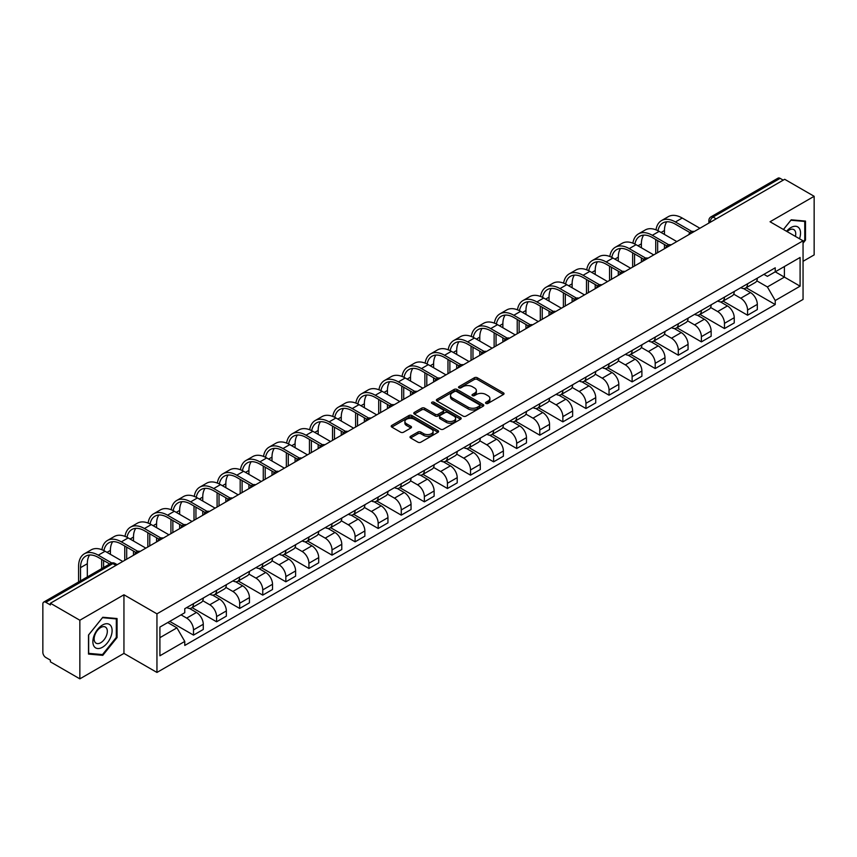 <?xml version="1.0" encoding="UTF-8"?>
<svg xmlns="http://www.w3.org/2000/svg" width="857" height="857" viewBox="0 0 857 857"><rect width="100%" height="100%" fill="white"/><g stroke="black" fill="none" stroke-linecap="round" stroke-linejoin="round"><path stroke-width="1.29" d="M485.962 403.422A1.435 0.825 0 0 0 487.997 403.422L503.423 394.509A2.057 1.189 0 0 0 504.034 393.674A2.057 1.189 0 0 0 503.423 392.838L477.285 377.744A2.057 1.189 0 0 0 474.371 377.744L458.945 386.646A1.435 0.825 0 0 0 458.516 387.235A1.435 0.825 0 0 0 458.945 387.825A1.435 0.825 0 0 0 460.98 387.825L462.973 386.668A6.577 3.792 0 0 1 472.271 386.668L474.446 387.932A6.577 3.792 0 0 1 476.374 390.61A6.577 3.792 0 0 1 474.446 393.299L472.453 394.445A1.435 0.825 0 0 0 472.025 395.034A1.435 0.825 0 0 0 472.453 395.623A1.435 0.825 0 0 0 474.489 395.623L476.481 394.466A6.577 3.792 0 0 1 485.78 394.466L487.954 395.73A6.577 3.792 0 0 1 489.883 398.409A6.577 3.792 0 0 1 487.954 401.097L485.962 402.254A1.435 0.825 0 0 0 485.544 402.833A1.435 0.825 0 0 0 485.962 403.422L485.962 402.254M410.61 436.277A2.057 1.189 0 0 0 410.01 437.113A2.057 1.189 0 0 0 410.61 437.959L417.948 442.191A2.057 1.189 0 0 0 420.851 442.191L437.991 432.292A2.057 1.189 0 0 0 438.591 431.457A2.057 1.189 0 0 0 437.991 430.621L411.842 415.516A2.057 1.189 0 0 0 408.939 415.516L391.799 425.415A2.057 1.189 0 0 0 391.199 426.25A2.057 1.189 0 0 0 391.799 427.097L400.658 432.207A2.057 1.189 0 0 0 403.561 432.207L410.899 427.975A2.057 1.189 0 0 0 411.499 427.14A2.057 1.189 0 0 0 410.899 426.293L406.507 423.765A5.496 3.171 0 0 1 404.89 421.515A5.496 3.171 0 0 1 408.286 418.591A5.496 3.171 0 0 1 414.274 419.277L431.489 429.207A5.496 3.171 0 0 1 433.096 431.457A5.496 3.171 0 0 1 429.711 434.381A5.496 3.171 0 0 1 423.722 433.696L420.851 432.046A2.057 1.189 0 0 0 417.948 432.046L410.61 436.277L410.61 437.959L417.948 433.749L417.948 432.046M156.949 613.837L123.944 594.779L79.851 620.243L50.402 603.242L784.701 179.295L814.15 196.296L770.047 221.759L803.052 240.806L156.949 613.837L156.949 672.445L803.052 299.425L803.052 240.806M463.123 416.106A2.057 1.189 0 0 0 466.026 416.106L483.166 406.207A2.057 1.189 0 0 0 483.766 405.372A2.057 1.189 0 0 0 483.166 404.536L457.017 389.442A2.057 1.189 0 0 0 454.114 389.442L436.974 399.341A2.057 1.189 0 0 0 436.374 400.176A2.057 1.189 0 0 0 436.974 401.012L463.123 416.106M432.539 403.733A1.435 0.825 0 0 1 433.996 403.936L433.996 402.233L460.573 417.573A2.057 1.189 0 0 1 461.173 418.42A2.057 1.189 0 0 1 460.573 419.255L443.433 429.153A2.057 1.189 0 0 1 440.53 429.153L414.381 414.049L414.381 412.378A2.057 1.189 0 0 0 413.781 413.213A2.057 1.189 0 0 0 414.381 414.049M414.381 412.378L421.719 408.146A2.057 1.189 0 0 1 424.622 408.146L435.227 414.263A2.057 1.189 0 0 0 438.131 414.263L443.005 411.456A2.057 1.189 0 0 0 443.605 410.61A2.057 1.189 0 0 0 443.005 409.775L431.96 403.401A1.435 0.825 0 0 1 431.542 402.811A1.435 0.825 0 0 1 432.431 402.051A1.435 0.825 0 0 1 433.996 402.233M79.851 620.243L79.851 678.851L50.402 661.85L50.402 660.147L45.807 657.49A4.189 2.421 -120 0 1 42.85 652.37L42.85 604.014A4.189 2.421 -120 0 1 43.718 602.096L110.757 563.392A4.189 2.421 60 0 1 112.845 563.595L45.807 602.3A4.189 2.421 -120 0 0 43.718 602.096M803.052 261.31L814.15 254.904L814.15 196.296M79.851 678.851L123.944 653.398L156.949 672.445M50.402 603.242L50.402 604.946L45.807 602.3M716.184 218.856L713.078 217.057A4.189 2.421 60 0 0 710.978 216.853L778.017 178.149A4.189 2.421 60 0 1 780.116 178.352L713.078 217.057A4.189 2.421 120 0 0 710.121 222.188L710.121 222.359M783.223 180.152L780.116 178.352M747.561 283.785A9.631 5.56 60 0 1 745.558 288.102L755.328 282.467A9.631 5.56 -120 0 0 757.32 278.15M733.699 294.155L740.748 298.225A9.631 5.56 60 0 1 747.561 310.02L757.32 304.374A9.631 5.56 -120 0 0 750.518 292.591L743.522 288.552M757.32 304.374L757.32 309.591L747.561 315.226L723.072 301.096M745.558 288.102A9.631 5.56 60 0 1 740.823 287.673M747.561 310.02L747.561 315.226M724.476 297.111A9.631 5.56 60 0 1 722.472 301.439L732.242 295.794A9.631 5.56 -120 0 0 734.235 291.476M699.987 314.423L724.476 328.552L734.235 322.918L734.235 317.701A9.631 5.56 -120 0 0 727.432 305.917L720.437 301.878M722.472 301.439A9.631 5.56 60 0 1 717.738 301M710.614 307.481L717.663 311.552A9.631 5.56 60 0 1 724.476 323.346L724.476 328.552M701.38 310.438A9.631 5.56 60 0 1 699.387 314.765L709.157 309.12A9.631 5.56 -120 0 0 711.149 304.803M676.901 327.749L701.39 341.879L711.149 336.244L711.149 331.038A9.631 5.56 -120 0 0 704.347 319.243L697.352 315.205M699.387 314.765A9.631 5.56 60 0 1 694.652 314.326M687.528 320.807L694.577 324.878A9.631 5.56 60 0 1 701.39 336.672L701.39 341.879M678.294 323.775A9.631 5.56 60 0 1 676.302 328.092L686.071 322.457A9.631 5.56 -120 0 0 688.064 318.129M653.816 341.075L678.294 355.216L688.064 349.57L688.064 344.364A9.631 5.56 -120 0 0 681.261 332.57L674.266 328.531M676.302 328.092A9.631 5.56 60 0 1 671.567 327.653M664.443 334.134L671.492 338.204A9.631 5.56 60 0 1 678.294 349.999L678.294 355.216M655.209 337.101A9.631 5.56 60 0 1 653.216 341.418L662.986 335.783A9.631 5.56 -120 0 0 664.978 331.455M630.731 354.402L655.209 368.542L664.978 362.897L664.978 357.69A9.631 5.56 -120 0 0 658.176 345.896L651.181 341.868M653.216 341.418A9.631 5.56 60 0 1 648.481 340.99M641.357 347.471L648.406 351.541A9.631 5.56 60 0 1 655.209 363.325L655.209 368.542M632.123 350.427A9.631 5.56 60 0 1 630.131 354.744L639.9 349.11A9.631 5.56 -120 0 0 641.893 344.793M607.645 367.728L632.123 381.868L641.893 376.234L641.893 371.017A9.631 5.56 -120 0 0 635.091 359.222L628.095 355.194M630.131 354.744A9.631 5.56 60 0 1 625.396 354.316M618.261 360.797L625.321 364.868A9.631 5.56 60 0 1 632.123 376.662L632.123 381.868M609.038 363.754A9.631 5.56 60 0 1 607.045 368.082L616.815 362.436A9.631 5.56 -120 0 0 618.808 358.119M584.56 381.065L609.038 395.195L618.808 389.56L618.808 384.343A9.631 5.56 -120 0 0 612.005 372.559L605.01 368.521M607.045 368.082A9.631 5.56 60 0 1 602.31 367.642M595.176 374.123L602.235 378.194A9.631 5.56 60 0 1 609.038 389.989L609.038 395.195M585.952 377.08A9.631 5.56 60 0 1 583.96 381.408L593.73 375.762A9.631 5.56 -120 0 0 595.722 371.445M561.474 394.391L585.952 408.521L595.722 402.886L595.722 397.68A9.631 5.56 -120 0 0 588.92 385.886L581.924 381.847M583.96 381.408A9.631 5.56 60 0 1 579.225 380.969M572.09 387.45L579.15 391.52A9.631 5.56 60 0 1 585.952 403.315L585.952 408.521M562.867 390.417A9.631 5.56 60 0 1 560.874 394.734L570.644 389.099A9.631 5.56 -120 0 0 572.637 384.772M538.389 407.718L562.867 421.858L572.637 416.213L572.637 411.006A9.631 5.56 -120 0 0 565.834 399.212L558.839 395.173M560.874 394.734A9.631 5.56 60 0 1 556.139 394.295M549.005 400.776L556.064 404.847A9.631 5.56 60 0 1 562.867 416.641L562.867 421.858M539.781 403.743A9.631 5.56 60 0 1 537.789 408.061L547.559 402.426A9.631 5.56 -120 0 0 549.551 398.098M515.303 421.044L539.781 435.185L549.551 429.539L549.551 424.333A9.631 5.56 -120 0 0 542.749 412.538L535.754 408.5M537.789 408.061A9.631 5.56 60 0 1 533.054 407.632M525.919 414.102L532.979 418.184A9.631 5.56 60 0 1 539.781 429.968L539.781 435.185M516.696 417.07A9.631 5.56 60 0 1 514.703 421.387L524.473 415.752A9.631 5.56 -120 0 0 526.466 411.435M492.218 434.37L516.696 448.511L526.466 442.876L526.466 437.659A9.631 5.56 -120 0 0 519.663 425.865L512.668 421.837M514.703 421.387A9.631 5.56 60 0 1 509.969 420.958M502.834 427.439L509.894 431.51A9.631 5.56 60 0 1 516.696 443.294L516.696 448.511M493.611 430.396A9.631 5.56 60 0 1 491.618 434.724L501.388 429.078A9.631 5.56 -120 0 0 503.38 424.761M469.133 447.708L493.611 461.837L503.38 456.203L503.38 450.986A9.631 5.56 -120 0 0 496.578 439.202L489.583 435.163M491.618 434.724A9.631 5.56 60 0 1 486.883 434.285M479.749 440.766L486.808 444.837A9.631 5.56 60 0 1 493.611 456.631L493.611 461.837M470.525 443.722A9.631 5.56 60 0 1 468.533 448.05L478.302 442.405A9.631 5.56 -120 0 0 480.295 438.088M446.047 461.034L470.525 475.164L480.295 469.529L480.295 464.312A9.631 5.56 -120 0 0 473.493 452.528L466.497 448.49M468.533 448.05A9.631 5.56 60 0 1 463.798 447.611M456.663 454.092L463.723 458.163A9.631 5.56 60 0 1 470.525 469.957L470.525 475.164M447.44 457.06A9.631 5.56 60 0 1 445.447 461.377L455.217 455.742A9.631 5.56 -120 0 0 457.21 451.414M422.962 474.36L447.44 488.501L457.21 482.855L457.21 477.649A9.631 5.56 -120 0 0 450.407 465.854L443.412 461.816M445.447 461.377A9.631 5.56 60 0 1 440.712 460.937M433.578 467.419L440.637 471.489A9.631 5.56 60 0 1 447.44 483.284L447.44 488.501M424.354 470.386A9.631 5.56 60 0 1 422.362 474.703L432.132 469.068A9.631 5.56 -120 0 0 434.124 464.74M399.876 487.687L424.354 501.827L434.124 496.182L434.124 490.975A9.631 5.56 -120 0 0 427.311 479.181L420.326 475.142M422.362 474.703A9.631 5.56 60 0 1 417.627 474.275M410.492 480.745L417.552 484.826A9.631 5.56 60 0 1 424.354 496.61L424.354 501.827M401.269 483.712A9.631 5.56 60 0 1 399.276 488.029L409.046 482.395A9.631 5.56 -120 0 0 411.039 478.077M376.791 501.013L401.269 515.153L411.039 509.519L411.039 504.302A9.631 5.56 -120 0 0 404.225 492.507L397.241 488.479M399.276 488.029A9.631 5.56 60 0 1 394.541 487.601M387.407 494.082L394.466 498.153A9.631 5.56 60 0 1 401.269 509.936L401.269 515.153M378.183 497.039A9.631 5.56 60 0 1 376.191 501.366L385.961 495.721A9.631 5.56 -120 0 0 387.953 491.404M353.705 514.35L378.183 528.48L387.953 522.845L387.953 517.628A9.631 5.56 -120 0 0 381.14 505.844L374.155 501.806M376.191 501.366A9.631 5.56 60 0 1 371.456 500.927M364.321 507.408L371.381 511.479A9.631 5.56 60 0 1 378.183 523.273L378.183 528.48M355.098 510.365A9.631 5.56 60 0 1 353.105 514.693L362.875 509.047A9.631 5.56 -120 0 0 364.868 504.73M330.62 527.676L355.098 541.806L364.868 536.171L364.868 530.954A9.631 5.56 -120 0 0 358.055 519.171L351.07 515.132M353.105 514.693A9.631 5.56 60 0 1 348.37 514.254M341.236 520.735L348.296 524.805A9.631 5.56 60 0 1 355.098 536.6L355.098 541.806M332.013 523.702A9.631 5.56 60 0 1 330.02 528.019L339.79 522.384A9.631 5.56 -120 0 0 341.782 518.057M307.534 541.003L332.013 555.143L341.782 549.498L341.782 544.291A9.631 5.56 -120 0 0 334.969 532.497L327.985 528.458M330.02 528.019A9.631 5.56 60 0 1 325.285 527.58M318.151 534.061L325.21 538.132A9.631 5.56 60 0 1 332.013 549.926L332.013 555.143M308.927 537.028A9.631 5.56 60 0 1 306.935 541.345L316.704 535.711A9.631 5.56 -120 0 0 318.697 531.383M284.449 554.329L308.927 568.47L318.697 562.824L318.697 557.618A9.631 5.56 -120 0 0 311.884 545.823L304.899 541.785M306.935 541.345A9.631 5.56 60 0 1 302.2 540.917M295.065 547.387L302.125 551.469A9.631 5.56 60 0 1 308.927 563.253L308.927 568.47M285.842 550.355A9.631 5.56 60 0 1 283.849 554.672L293.619 549.037A9.631 5.56 -120 0 0 295.611 544.72M261.353 567.655L285.842 581.796L295.611 576.161L295.611 570.944A9.631 5.56 -120 0 0 288.798 559.15L281.814 555.122M283.849 554.672A9.631 5.56 60 0 1 279.114 554.243M271.98 560.724L279.039 564.795A9.631 5.56 60 0 1 285.842 576.579L285.842 581.796M262.756 563.681A9.631 5.56 60 0 1 260.764 567.998L270.533 562.363A9.631 5.56 -120 0 0 272.526 558.046M238.267 580.992L262.756 595.122L272.526 589.487L272.526 584.27A9.631 5.56 -120 0 0 265.713 572.487L258.728 568.448M260.764 567.998A9.631 5.56 60 0 1 256.018 567.57M248.894 574.051L255.954 578.121A9.631 5.56 60 0 1 262.756 589.916L262.756 595.122M239.671 577.007A9.631 5.56 60 0 1 237.678 581.335L247.448 575.69A9.631 5.56 -120 0 0 249.441 571.373M215.182 594.319L239.671 608.449L249.441 602.814L249.441 597.597A9.631 5.56 -120 0 0 242.627 585.813L235.643 581.774M237.678 581.335A9.631 5.56 60 0 1 232.933 580.896M225.809 587.377L232.868 591.448A9.631 5.56 60 0 1 239.671 603.242L239.671 608.449M216.585 590.334A9.631 5.56 60 0 1 214.593 594.662L224.363 589.016A9.631 5.56 -120 0 0 226.355 584.699M192.097 607.645L216.585 621.786L226.355 616.14L226.355 610.934A9.631 5.56 -120 0 0 219.542 599.139L212.557 595.101M214.593 594.662A9.631 5.56 60 0 1 209.847 594.222M202.723 600.703L209.783 604.774A9.631 5.56 60 0 1 216.585 616.569L216.585 621.786M193.5 603.671A9.631 5.56 60 0 1 191.507 607.988L201.277 602.353A9.631 5.56 -120 0 0 203.27 598.025M169.75 621.4L193.5 635.112L203.27 629.466L203.27 624.26A9.631 5.56 -120 0 0 196.457 612.466L189.472 608.427M191.507 607.988A9.631 5.56 60 0 1 186.762 607.559M181.073 614.855L186.687 618.111A9.631 5.56 60 0 1 193.5 629.895L193.5 635.112M763.908 274.347L767.39 276.35L800.095 257.475L784.401 266.527L784.401 277.122L767.39 286.945L756.785 280.828M159.905 637.672L176.928 627.849L184.769 641.432L159.905 655.787L159.905 627.078L184.769 612.723L184.769 608.706L775.231 267.812L775.231 271.819L800.095 286.174L775.231 300.528L767.39 286.945M800.095 257.475L800.095 286.174M184.769 641.432L184.769 645.45L775.231 304.546L775.231 300.528M803.052 243.163L805.494 240.121L805.494 221.085L791.215 219.799L783.437 229.483M123.944 594.779L123.944 653.398M88.507 654.073L102.786 655.348L117.066 637.576L117.066 618.54L102.786 617.265L88.507 635.026L88.507 654.073M176.928 627.849L167.747 622.546M746.158 287.759L775.231 304.546M804.755 239.692L805.494 240.121M101.276 654.469L102.786 655.348M116.327 637.158L117.066 637.576M486.53 403.626L487.954 402.801A6.577 3.792 0 0 0 489.883 400.123L489.883 398.409M476.374 390.61L476.374 392.324A6.577 3.792 0 0 1 474.446 395.002L473.021 395.827M503.402 394.531L477.285 379.447A2.057 1.189 0 0 0 474.371 379.447L459.513 388.028M483.134 406.229L457.017 391.146A2.057 1.189 0 0 0 454.114 391.146L436.995 401.033M479.534 405.961A1.435 0.825 0 0 0 479.952 405.372A1.435 0.825 0 0 0 479.534 404.783L456.577 391.531A1.435 0.825 0 0 0 454.553 391.531L452.442 392.752A6.577 3.792 0 0 0 450.514 395.431A6.577 3.792 0 0 0 452.442 398.119L468.126 407.171A6.577 3.792 0 0 0 477.424 407.171L479.534 405.961L479.534 407.664A1.435 0.825 0 0 0 479.952 407.086L479.952 405.372M450.514 395.431L450.514 397.145A6.577 3.792 0 0 0 452.442 399.833L452.442 398.119M479.534 407.664L477.424 408.885A6.577 3.792 0 0 1 468.126 408.885L452.442 399.833M414.413 414.07L421.719 409.85L421.719 408.146M443.605 410.61L443.605 412.324A2.057 1.189 0 0 1 443.005 413.16L438.131 415.977A2.057 1.189 0 0 1 435.227 415.977L424.622 409.85A2.057 1.189 0 0 0 421.719 409.85M433.996 403.936L460.552 419.266M446.229 420.616A5.496 3.171 0 0 0 452.217 421.301A5.496 3.171 0 0 0 455.613 418.377A5.496 3.171 0 0 0 454.006 416.127L447.943 412.624A2.057 1.189 0 0 0 445.029 412.624L440.166 415.441A2.057 1.189 0 0 0 439.566 416.277A2.057 1.189 0 0 0 440.166 417.113L446.229 420.616L446.229 422.33A5.496 3.171 0 0 0 452.217 423.015A5.496 3.171 0 0 0 455.613 420.08L455.613 418.377M439.566 416.277L439.566 417.98A2.057 1.189 0 0 0 440.166 418.827L440.166 417.113M446.229 422.33L440.166 418.827M433.096 431.457L433.096 433.16A5.496 3.171 0 0 1 429.711 436.095A5.496 3.171 0 0 1 423.722 435.41L420.851 433.749A2.057 1.189 0 0 0 417.948 433.749M404.89 421.515L404.89 423.229A5.496 3.171 0 0 0 406.507 425.468L406.507 423.765M410.899 426.293L410.899 427.975L406.507 425.468M437.991 430.621L437.991 432.292L411.842 417.23A2.057 1.189 0 0 0 408.939 417.23L391.82 427.107L391.799 425.415M657.983 230.737A25.11 14.505 60 0 1 662.857 222.949A25.11 14.505 60 0 1 675.412 224.191L689.96 232.59M699.901 228.251L682.226 218.042A27.831 16.069 -120 0 0 668.299 216.66L661.497 220.592A27.831 16.069 -120 0 0 655.991 229.847M691.867 231.465L675.412 221.974A27.831 16.069 -120 0 0 661.497 220.592M655.734 239.489L655.734 253.758M657.651 252.644L657.651 240.592M664.464 248.712L664.464 244.524M664.464 234.443L664.464 230.512A25.11 14.505 60 0 1 666.735 221.792M799.495 238.749A13.605 7.852 120 0 0 799.249 228.316A13.605 7.852 120 0 0 786.555 231.283M795.425 236.403A9.309 5.378 120 0 0 794.868 230.565A9.309 5.378 120 0 0 793.818 229.601A9.309 5.378 120 0 0 787.122 231.615M783.459 229.494L790.915 220.228L804.755 221.46L804.755 239.906L803.052 242.028M803.834 220.935L804.755 221.46M110.821 625.771A13.605 7.852 120 0 0 97.677 629.295A13.605 7.852 120 0 0 94.163 646.499A13.605 7.852 120 0 0 107.296 642.975A13.605 7.852 120 0 0 110.821 625.771M106.439 628.031A9.309 5.378 120 0 0 105.39 627.056A9.309 5.378 120 0 0 96.723 631.405A9.309 5.378 120 0 0 95.031 642.214A9.309 5.378 120 0 0 96.08 643.189A9.309 5.378 120 0 0 104.747 638.84A9.309 5.378 120 0 0 106.439 628.031M102.486 654.587L88.657 653.345L88.657 634.898L102.486 617.683L116.327 618.925L116.327 637.372L102.486 654.587M115.406 618.39L116.327 618.925M634.887 244.063A25.11 14.505 60 0 1 639.772 236.275A25.11 14.505 60 0 1 652.327 237.518L666.875 245.916M676.816 241.578L659.14 231.369A27.831 16.069 -120 0 0 645.214 229.987L638.411 233.918A27.831 16.069 -120 0 0 632.894 243.174M668.781 244.802L652.327 235.3A27.831 16.069 -120 0 0 638.411 233.918M632.648 252.815L632.648 267.084M634.566 265.97L634.566 253.929M641.379 262.038L641.379 257.85M641.379 247.769L641.379 243.838A25.11 14.505 60 0 1 643.65 235.129M611.802 257.4A25.11 14.505 60 0 1 616.686 249.601A25.11 14.505 60 0 1 629.242 250.844L643.789 259.243M653.73 254.904L636.055 244.695A27.831 16.069 -120 0 0 622.128 243.313L615.326 247.245A27.831 16.069 -120 0 0 609.809 256.5M645.696 258.128L629.242 248.626A27.831 16.069 -120 0 0 615.326 247.245M609.563 266.141L609.563 280.41M611.48 279.296L611.48 267.255M618.293 275.365L618.293 271.187M618.293 261.096L618.293 257.175A25.11 14.505 60 0 1 620.564 248.455M588.716 270.726A25.11 14.505 60 0 1 593.601 262.938A25.11 14.505 60 0 1 606.156 264.181L620.704 272.569M630.645 268.23L612.959 258.021A27.831 16.069 -120 0 0 599.043 256.65L592.241 260.582A27.831 16.069 -120 0 0 586.724 269.826M622.611 271.455L606.156 261.953A27.831 16.069 -120 0 0 592.241 260.582M586.477 279.468L586.477 293.737M588.395 292.623L588.395 280.582M595.208 288.702L595.208 284.513M595.208 274.433L595.208 270.501A25.11 14.505 60 0 1 597.468 261.781M565.631 284.053A25.11 14.505 60 0 1 570.516 276.265A25.11 14.505 60 0 1 583.071 277.507L597.608 285.906M607.559 281.567L589.873 271.358A27.831 16.069 -120 0 0 575.958 269.976L569.155 273.908A27.831 16.069 -120 0 0 563.638 283.153M599.525 284.781L583.071 275.279A27.831 16.069 -120 0 0 569.155 273.908M563.392 292.794L563.392 307.063M565.309 305.96L565.309 293.908M572.122 302.028L572.122 297.84M572.122 287.759L572.122 283.828A25.11 14.505 60 0 1 574.383 275.108M542.545 297.379A25.11 14.505 60 0 1 547.43 289.591A25.11 14.505 60 0 1 559.985 290.834L574.522 299.232M584.474 294.894L566.788 284.685A27.831 16.069 -120 0 0 552.872 283.303L546.07 287.234A27.831 16.069 -120 0 0 540.553 296.49M576.44 298.107L559.985 288.616A27.831 16.069 -120 0 0 546.07 287.234M540.306 306.131L540.306 320.4M542.224 319.286L542.224 307.235M549.037 315.355L549.037 311.166M549.037 301.086L549.037 297.154A25.11 14.505 60 0 1 551.297 288.434M519.46 310.705A25.11 14.505 60 0 1 524.345 302.917A25.11 14.505 60 0 1 536.9 304.16L551.437 312.559M561.389 308.22L543.702 298.011A27.831 16.069 -120 0 0 529.787 296.629L522.984 300.561A27.831 16.069 -120 0 0 517.467 309.816M553.354 311.445L536.9 301.943A27.831 16.069 -120 0 0 522.984 300.561M517.221 319.457L517.221 333.727M519.138 332.612L519.138 320.572M525.952 328.681L525.952 324.492M525.952 314.412L525.952 310.48A25.11 14.505 60 0 1 528.212 301.771M496.374 324.042A25.11 14.505 60 0 1 501.259 316.244A25.11 14.505 60 0 1 513.814 317.486L528.351 325.885M538.303 321.546L520.617 311.337A27.831 16.069 -120 0 0 506.701 309.955L499.899 313.887A27.831 16.069 -120 0 0 494.382 323.143M530.269 324.771L513.814 315.269A27.831 16.069 -120 0 0 499.899 313.887M494.135 332.784L494.135 347.053M496.053 345.939L496.053 333.898M502.866 342.007L502.866 337.829M502.866 327.738L502.866 323.817A25.11 14.505 60 0 1 505.127 315.097M473.289 337.369A25.11 14.505 60 0 1 478.174 329.57A25.11 14.505 60 0 1 490.729 330.823L505.266 339.211M515.218 334.873L497.531 324.664A27.831 16.069 -120 0 0 483.616 323.293L476.813 327.224A27.831 16.069 -120 0 0 471.296 336.469M507.183 338.097L490.729 328.595A27.831 16.069 -120 0 0 476.813 327.224M471.05 346.11L471.05 360.379M472.968 359.265L472.968 347.224M479.781 355.344L479.781 351.156M479.781 341.075L479.781 337.144A25.11 14.505 60 0 1 482.041 328.424M450.204 350.695A25.11 14.505 60 0 1 455.088 342.907A25.11 14.505 60 0 1 467.643 344.15L482.18 352.548M492.132 348.21L474.446 338.001A27.831 16.069 -120 0 0 460.53 336.619L453.728 340.55A27.831 16.069 -120 0 0 448.211 349.795M484.098 351.424L467.643 341.922A27.831 16.069 -120 0 0 453.728 340.55M447.965 359.437L447.965 373.706M449.882 372.602L449.882 360.551M456.695 368.671L456.695 364.482M456.695 354.402L456.695 350.47A25.11 14.505 60 0 1 458.956 341.75M427.118 364.021A25.11 14.505 60 0 1 432.003 356.233A25.11 14.505 60 0 1 444.558 357.476L459.095 365.875M469.047 361.536L451.36 351.327A27.831 16.069 -120 0 0 437.445 349.945L430.643 353.877A27.831 16.069 -120 0 0 425.126 363.122M461.012 364.75L444.558 355.259A27.831 16.069 -120 0 0 430.643 353.877M424.879 372.774L424.879 387.043M426.797 385.929L426.797 373.877M433.61 381.997L433.61 377.808M433.61 367.728L433.61 363.797A25.11 14.505 60 0 1 435.87 355.077M404.033 377.348A25.11 14.505 60 0 1 408.918 369.56A25.11 14.505 60 0 1 421.473 370.802L436.009 379.201M445.961 374.863L428.275 364.654A27.831 16.069 -120 0 0 414.36 363.272L407.557 367.203A27.831 16.069 -120 0 0 402.04 376.459M437.927 378.087L421.473 368.585A27.831 16.069 -120 0 0 407.557 367.203M401.794 386.1L401.794 400.369M403.711 399.255L403.711 387.203M410.524 395.323L410.524 391.135M410.524 381.054L410.524 377.123A25.11 14.505 60 0 1 412.785 368.414M380.947 390.685A25.11 14.505 60 0 1 385.832 382.886A25.11 14.505 60 0 1 398.387 384.129L412.924 392.527M422.876 388.189L405.19 377.98A27.831 16.069 -120 0 0 391.274 376.598L384.472 380.529A27.831 16.069 -120 0 0 378.955 389.785M414.842 391.413L398.387 381.911A27.831 16.069 -120 0 0 384.472 380.529M378.698 399.426L378.698 413.695M380.626 412.581L380.626 400.54M387.439 408.65L387.439 404.472M387.439 394.381L387.439 390.46A25.11 14.505 60 0 1 389.699 381.74M357.862 404.011A25.11 14.505 60 0 1 362.747 396.213A25.11 14.505 60 0 1 375.302 397.466L389.839 405.854M399.791 401.515L382.104 391.306A27.831 16.069 -120 0 0 368.189 389.935L361.386 393.856A27.831 16.069 -120 0 0 355.869 403.111M391.756 404.74L375.302 395.238A27.831 16.069 -120 0 0 361.386 393.856M355.612 412.753L355.612 427.022M357.54 425.908L357.54 413.867M364.354 421.987L364.354 417.798M364.354 407.718L364.354 403.786A25.11 14.505 60 0 1 366.614 395.066M334.776 417.338A25.11 14.505 60 0 1 339.661 409.55A25.11 14.505 60 0 1 352.216 410.792L366.753 419.18M376.705 414.852L359.019 404.633A27.831 16.069 -120 0 0 345.103 403.261L338.301 407.193A27.831 16.069 -120 0 0 332.784 416.438M368.671 418.066L352.216 408.564A27.831 16.069 -120 0 0 338.301 407.193M332.527 426.079L332.527 440.348M334.455 439.245L334.455 427.193M341.257 435.313L341.257 431.125M341.257 421.044L341.257 417.113A25.11 14.505 60 0 1 343.528 408.393M311.691 430.664A25.11 14.505 60 0 1 316.576 422.876A25.11 14.505 60 0 1 329.131 424.119L343.668 432.517M353.62 428.179L335.933 417.97A27.831 16.069 -120 0 0 322.018 416.588L315.215 420.519A27.831 16.069 -120 0 0 309.698 429.764M345.585 431.392L329.131 421.901A27.831 16.069 -120 0 0 315.215 420.519M309.441 439.416L309.441 453.674M311.37 452.571L311.37 440.519M318.172 448.64L318.172 444.451M318.172 434.37L318.172 430.439A25.11 14.505 60 0 1 320.443 421.719M288.605 443.99A25.11 14.505 60 0 1 293.49 436.202A25.11 14.505 60 0 1 306.045 437.445L320.582 445.844M330.534 441.505L312.848 431.296A27.831 16.069 -120 0 0 298.932 429.914L292.13 433.846A27.831 16.069 -120 0 0 286.613 443.101M322.5 444.719L306.045 435.227A27.831 16.069 -120 0 0 292.13 433.846M286.356 452.742L286.356 467.011M288.284 465.897L288.284 453.846M295.087 461.966L295.087 457.777M295.087 447.697L295.087 443.765A25.11 14.505 60 0 1 297.358 435.056M265.52 457.327A25.11 14.505 60 0 1 270.394 449.529A25.11 14.505 60 0 1 282.96 450.771L297.497 459.17M307.449 454.831L289.762 444.622A27.831 16.069 -120 0 0 275.847 443.24L269.044 447.172A27.831 16.069 -120 0 0 263.528 456.427M299.414 458.056L282.96 448.554A27.831 16.069 -120 0 0 269.044 447.172M263.27 466.069L263.27 480.338M265.199 479.224L265.199 467.183M272.001 475.292L272.001 471.114M272.001 461.023L272.001 457.102A25.11 14.505 60 0 1 274.272 448.382M242.435 470.654A25.11 14.505 60 0 1 247.309 462.855A25.11 14.505 60 0 1 259.875 464.108L274.411 472.496M284.363 468.158L266.677 457.949A27.831 16.069 -120 0 0 252.761 456.577L245.948 460.498A27.831 16.069 -120 0 0 240.442 469.754M276.318 471.382L259.875 461.88A27.831 16.069 -120 0 0 245.948 460.498M240.185 479.395L240.185 493.664M242.113 492.55L242.113 480.509M248.916 488.619L248.916 484.441M248.916 474.36L248.916 470.429A25.11 14.505 60 0 1 251.187 461.709M219.349 483.98A25.11 14.505 60 0 1 224.223 476.192A25.11 14.505 60 0 1 236.789 477.435L251.326 485.823M261.278 481.495L243.592 471.275A27.831 16.069 -120 0 0 229.676 469.904L222.863 473.835A27.831 16.069 -120 0 0 217.357 483.08M253.233 484.708L236.789 475.207A27.831 16.069 -120 0 0 222.863 473.835M217.1 492.721L217.1 506.99M219.028 505.887L219.028 493.836M225.83 501.956L225.83 497.767M225.83 487.687L225.83 483.755A25.11 14.505 60 0 1 228.101 475.035M196.264 497.306A25.11 14.505 60 0 1 201.138 489.518A25.11 14.505 60 0 1 213.704 490.761L228.241 499.16M238.192 494.821L220.506 484.612A27.831 16.069 -120 0 0 206.591 483.23L199.777 487.162A27.831 16.069 -120 0 0 194.271 496.407M230.147 498.035L213.704 488.544A27.831 16.069 -120 0 0 199.777 487.162M194.014 506.058L194.014 520.317M195.942 519.213L195.942 507.162M202.745 515.282L202.745 511.093M202.745 501.013L202.745 497.081A25.11 14.505 60 0 1 205.016 488.361M173.178 510.633A25.11 14.505 60 0 1 178.052 502.845A25.11 14.505 60 0 1 190.618 504.087L205.155 512.486M215.107 508.147L197.421 497.938A27.831 16.069 -120 0 0 183.505 496.557L176.692 500.488A27.831 16.069 -120 0 0 171.186 509.744M207.062 511.361L190.618 501.87A27.831 16.069 -120 0 0 176.692 500.488M170.929 519.385L170.929 533.654M172.857 532.54L172.857 520.488M179.659 528.608L179.659 524.42M179.659 514.339L179.659 510.408A25.11 14.505 60 0 1 181.93 501.699M150.093 523.97A25.11 14.505 60 0 1 154.967 516.171A25.11 14.505 60 0 1 167.533 517.414L182.07 525.812M192.022 521.474L174.335 511.265A27.831 16.069 -120 0 0 160.42 509.883L153.607 513.814A27.831 16.069 -120 0 0 148.1 523.07M183.976 524.698L167.533 515.196A27.831 16.069 -120 0 0 153.607 513.814M147.843 532.711L147.843 546.98M149.771 545.866L149.771 533.825M156.574 541.935L156.574 537.746M156.574 527.666L156.574 523.745A25.11 14.505 60 0 1 158.845 515.025M127.007 537.296A25.11 14.505 60 0 1 131.882 529.497A25.11 14.505 60 0 1 144.437 530.74L158.984 539.139M168.936 534.8L151.25 524.591A27.831 16.069 -120 0 0 137.334 523.22L130.521 527.141A27.831 16.069 -120 0 0 125.015 536.396M160.891 538.025L144.437 528.523A27.831 16.069 -120 0 0 130.521 527.141M124.758 546.038L124.758 560.307M126.686 559.192L126.686 547.152M133.488 555.261L133.488 551.083M133.488 541.003L133.488 537.071A25.11 14.505 60 0 1 135.76 528.351M103.922 550.623A25.11 14.505 60 0 1 108.796 542.835A25.11 14.505 60 0 1 121.351 544.077L135.899 552.465M145.851 548.137L128.164 537.917A27.831 16.069 -120 0 0 114.249 536.546L107.436 540.478A27.831 16.069 -120 0 0 101.929 549.723M137.806 551.351L121.351 541.849A27.831 16.069 -120 0 0 107.436 540.478M101.672 559.364L101.672 568.63M103.601 567.516L103.601 560.478M110.403 554.329L110.403 550.398A25.11 14.505 60 0 1 112.674 541.678M80.515 580.853L80.515 567.655A25.11 14.505 60 0 1 85.711 556.161A25.11 14.505 60 0 1 98.266 557.404L109.696 564.002M122.765 561.464L105.079 551.255A27.831 16.069 -120 0 0 91.163 549.873L84.35 553.804A27.831 16.069 -120 0 0 78.587 566.541L78.587 581.957M111.764 562.974L98.266 555.175A27.831 16.069 -120 0 0 84.35 553.804M87.318 576.922L87.318 563.724A25.11 14.505 60 0 1 89.589 555.004M710.26 222.274L710.121 222.188A4.189 2.421 -0 0 1 708.889 220.474L708.889 223.066M216.585 616.569L226.355 610.934M239.671 603.242L249.441 597.597M262.756 589.916L272.526 584.27M285.842 576.579L295.611 570.944M308.927 563.253L318.697 557.618M332.013 549.926L341.782 544.291M355.098 536.6L364.868 530.954M378.183 523.273L387.953 517.628M401.269 509.936L411.039 504.302M424.354 496.61L434.124 490.975M447.44 483.284L457.21 477.649M470.525 469.957L480.295 464.312M493.611 456.631L503.38 450.986M516.696 443.294L526.466 437.659M539.781 429.968L549.551 424.333M562.867 416.641L572.637 411.006M585.952 403.315L595.722 397.68M609.038 389.989L618.808 384.343M632.123 376.662L641.893 371.017M655.209 363.325L664.978 357.69M678.294 349.999L688.064 344.364M701.39 336.672L711.149 331.038M724.476 323.346L734.235 317.701M193.5 629.895L203.27 624.26M186.687 618.111L196.457 612.466M209.783 604.774L219.542 599.139M232.868 591.448L242.627 585.813M255.954 578.121L265.713 572.487M279.039 564.795L288.798 559.15M302.125 551.469L311.884 545.823M325.21 538.132L334.969 532.497M348.296 524.805L358.055 519.171M371.381 511.479L381.14 505.844M394.466 498.153L404.225 492.507M417.552 484.826L427.311 479.181M440.637 471.489L450.407 465.854M463.723 458.163L473.493 452.528M486.808 444.837L496.578 439.202M509.894 431.51L519.663 425.865M532.979 418.184L542.749 412.538M556.064 404.847L565.834 399.212M579.15 391.52L588.92 385.886M602.235 378.194L612.005 372.559M625.321 364.868L635.091 359.222M648.406 351.541L658.176 345.896M671.492 338.204L681.261 332.57M694.577 324.878L704.347 319.243M717.663 311.552L727.432 305.917M740.748 298.225L750.518 292.591M693.87 231.733A4.189 2.421 120 0 0 692.028 232.804M670.785 245.059A4.189 2.421 120 0 0 668.942 246.13M647.699 258.385A4.189 2.421 120 0 0 645.857 259.457M624.614 271.712A4.189 2.421 120 0 0 622.771 272.783M601.528 285.049A4.189 2.421 120 0 0 599.686 286.109M578.443 298.375A4.189 2.421 120 0 0 576.6 299.436M555.357 311.702A4.189 2.421 120 0 0 553.515 312.773M532.272 325.028A4.189 2.421 120 0 0 530.429 326.099M509.187 338.354A4.189 2.421 120 0 0 507.344 339.426M486.101 351.691A4.189 2.421 120 0 0 484.259 352.752M463.016 365.018A4.189 2.421 120 0 0 461.173 366.078M439.93 378.344A4.189 2.421 120 0 0 438.088 379.415M416.845 391.67A4.189 2.421 120 0 0 415.002 392.742M393.759 404.997A4.189 2.421 120 0 0 391.906 406.068M370.674 418.334A4.189 2.421 120 0 0 368.821 419.394M347.588 431.66A4.189 2.421 120 0 0 345.735 432.721M324.503 444.987A4.189 2.421 120 0 0 322.65 446.058M301.418 458.313A4.189 2.421 120 0 0 299.564 459.384M278.332 471.639A4.189 2.421 120 0 0 276.479 472.71M255.247 484.976A4.189 2.421 120 0 0 253.393 486.037M232.161 498.303A4.189 2.421 120 0 0 230.308 499.363M209.076 511.629A4.189 2.421 120 0 0 207.223 512.7M185.99 524.955A4.189 2.421 120 0 0 184.137 526.027M162.905 538.282A4.189 2.421 120 0 0 161.052 539.353M139.82 551.619A4.189 2.421 120 0 0 137.966 552.679M115.952 565.395L112.845 563.595A4.189 2.421 120 0 1 114.945 563.392A4.189 4.189 0 0 0 110.757 563.392M487.954 402.801L487.954 401.097M472.453 395.623L472.453 394.445M474.446 395.002L474.446 393.299M458.945 387.825L458.945 386.646M474.371 379.447L474.371 377.744M477.285 379.447L477.285 377.744M503.423 394.509L503.423 392.838M436.974 401.012L436.974 399.341M454.114 391.146L454.114 389.442M457.017 391.146L457.017 389.442M483.166 406.207L483.166 404.536M468.126 408.885L468.126 407.171M477.424 408.885L477.424 407.171M424.622 409.85L424.622 408.146M435.227 415.977L435.227 414.263M438.131 415.977L438.131 414.263M443.005 413.16L443.005 411.456M460.573 419.255L460.573 417.573M420.851 433.749L420.851 432.046M423.722 435.41L423.722 433.696M408.939 417.23L408.939 415.516M411.842 417.23L411.842 415.516M675.412 221.974L682.226 218.042M661.058 232.483L664.464 230.512M652.327 235.3L659.14 231.369M637.972 245.809L641.379 243.838M629.242 248.626L636.055 244.695M614.887 259.135L618.293 257.175M606.156 261.953L612.959 258.021M591.801 272.462L595.208 270.501M583.071 275.279L589.873 271.358M568.716 285.788L572.122 283.828M559.985 288.616L566.788 284.685M545.63 299.125L549.037 297.154M536.9 301.943L543.702 298.011M522.545 312.451L525.952 310.48M513.814 315.269L520.617 311.337M499.46 325.778L502.866 323.817M490.729 328.595L497.531 324.664M476.374 339.104L479.781 337.144M467.643 341.922L474.446 338.001M453.289 352.431L456.695 350.47M444.558 355.259L451.36 351.327M430.203 365.768L433.61 363.797M421.473 368.585L428.275 364.654M407.118 379.094L410.524 377.123M398.387 381.911L405.19 377.98M384.032 392.42L387.439 390.46M375.302 395.238L382.104 391.306M360.947 405.747L364.354 403.786M352.216 408.564L359.019 404.633M337.862 419.073L341.257 417.113M329.131 421.901L335.933 417.97M314.776 432.41L318.172 430.439M306.045 435.227L312.848 431.296M291.691 445.736L295.087 443.765M282.96 448.554L289.762 444.622M268.605 459.063L272.001 457.102M259.875 461.88L266.677 457.949M245.52 472.389L248.916 470.429M236.789 475.207L243.592 471.275M222.434 485.715L225.83 483.755M213.704 488.544L220.506 484.612M199.349 499.053L202.745 497.081M190.618 501.87L197.421 497.938M176.263 512.379L179.659 510.408M167.533 515.196L174.335 511.265M153.178 525.705L156.574 523.745M144.437 528.523L151.25 524.591M130.093 539.032L133.488 537.071M121.351 541.849L128.164 537.917M107.007 552.358L110.403 550.398M98.266 555.175L105.079 551.255M80.515 567.655L87.318 563.724M694.234 231.529A4.189 4.189 0 0 0 688.857 234.625M671.149 244.856A4.189 4.189 0 0 0 665.771 247.952M648.053 258.182A4.189 4.189 0 0 0 642.686 261.289M624.967 271.508A4.189 4.189 0 0 0 619.6 274.615M601.882 284.845A4.189 4.189 0 0 0 596.515 287.941M578.796 298.172A4.189 4.189 0 0 0 573.429 301.268M555.711 311.498A4.189 4.189 0 0 0 550.344 314.594M532.625 324.824A4.189 4.189 0 0 0 527.259 327.931M509.54 338.151A4.189 4.189 0 0 0 504.173 341.257M486.455 351.488A4.189 4.189 0 0 0 481.088 354.584M463.369 364.814A4.189 4.189 0 0 0 458.002 367.91M440.284 378.141A4.189 4.189 0 0 0 434.917 381.236M417.198 391.467A4.189 4.189 0 0 0 411.831 394.574M394.113 404.793A4.189 4.189 0 0 0 388.746 407.9M371.027 418.12A4.189 4.189 0 0 0 365.66 421.226M347.942 431.457A4.189 4.189 0 0 0 342.575 434.553M324.857 444.783A4.189 4.189 0 0 0 319.49 447.879M301.771 458.109A4.189 4.189 0 0 0 296.404 461.205M278.686 471.436A4.189 4.189 0 0 0 273.319 474.542M255.6 484.762A4.189 4.189 0 0 0 250.233 487.869M232.515 498.099A4.189 4.189 0 0 0 227.148 501.195M209.429 511.425A4.189 4.189 0 0 0 204.062 514.521M186.344 524.752A4.189 4.189 0 0 0 180.977 527.848M163.258 538.078A4.189 4.189 0 0 0 157.892 541.185M140.173 551.405A4.189 4.189 0 0 0 134.806 554.511M117.184 564.677L114.945 563.392M710.978 216.853A4.189 4.189 0 0 0 708.889 220.474"/></g></svg>
